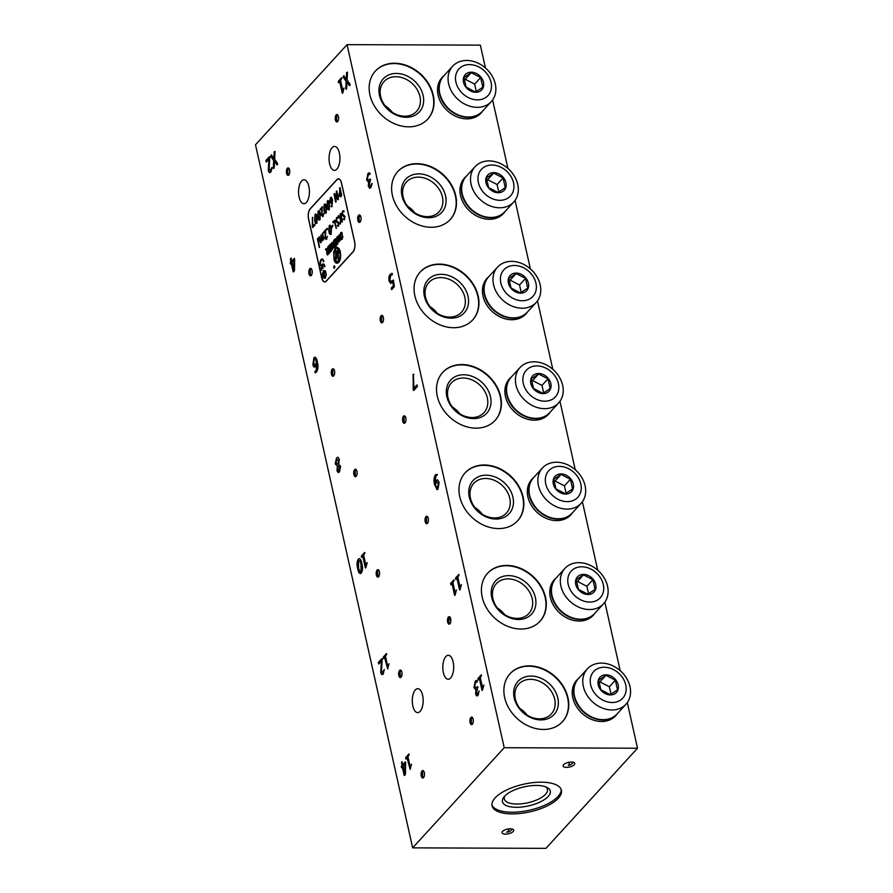 <?xml version="1.0" encoding="UTF-8"?>
<svg xmlns="http://www.w3.org/2000/svg" width="893" height="893" viewBox="0 0 893 893"><rect width="100%" height="100%" fill="white"/><g stroke="black" fill="none" stroke-linecap="round" stroke-linejoin="round"><path stroke-width="1.34" d="M337.666 121.582A3.739 1.697 -89.8 0 0 338.581 117.374A3.739 1.697 -89.8 0 0 336.929 114.494A3.739 1.697 -89.8 0 0 336.17 114.884A3.739 1.697 -89.8 0 0 335.266 119.093A3.739 1.697 -89.8 0 0 336.907 121.973A3.739 1.697 -89.8 0 0 337.666 121.582M395.889 76.698A22.068 17.581 42.4 0 0 384.023 81.553A22.068 17.581 42.4 0 0 383.465 103.342A22.068 17.581 42.4 0 0 404.719 116.202A22.068 17.581 42.4 0 0 416.596 111.346A22.068 17.581 42.4 0 0 417.154 89.557A22.068 17.581 42.4 0 0 395.889 76.698M398.724 115.297L401.102 115.867M392.418 112.44A22.068 17.581 42.4 0 0 385.084 105.742M396.403 73.438A24.502 19.523 -137.6 0 1 423.126 95.451A24.502 19.523 -137.6 0 1 406.203 117.296A24.502 19.523 -137.6 0 1 379.469 95.283A24.502 19.523 -137.6 0 1 396.403 73.438M427.68 119.182A35.541 28.308 42.4 0 0 428.35 84.143A35.541 28.308 42.4 0 0 394.193 63.559A35.541 28.308 42.4 0 0 375.227 71.217M408.715 126.839A35.541 28.308 42.4 0 0 427.825 119.015A35.541 28.308 42.4 0 0 428.729 83.931A35.541 28.308 42.4 0 0 394.494 63.224A35.541 28.308 42.4 0 0 375.384 71.049A35.541 28.308 42.4 0 0 374.48 106.133A35.541 28.308 42.4 0 0 408.715 126.839M443.955 75.738A26.377 21.008 42.4 0 0 442.124 77.457A26.377 21.008 42.4 0 0 438.095 95.171A26.377 21.008 42.4 0 0 456.703 116.715A26.377 21.008 42.4 0 0 481.048 113.054A26.377 21.008 42.4 0 0 482.6 111.078M466.403 176.178A26.377 21.008 42.4 0 0 460.542 195.612A26.377 21.008 42.4 0 0 480.568 217.702A26.377 21.008 42.4 0 0 505.047 211.518M488.851 276.618A26.377 21.008 42.4 0 0 483.001 296.041A26.377 21.008 42.4 0 0 503.016 318.142A26.377 21.008 42.4 0 0 527.495 311.958M511.298 377.058A26.377 21.008 42.4 0 0 509.479 378.777A26.377 21.008 42.4 0 0 505.449 396.481A26.377 21.008 42.4 0 0 524.057 418.036A26.377 21.008 42.4 0 0 548.402 414.374A26.377 21.008 42.4 0 0 549.954 412.399M533.757 477.498A26.377 21.008 42.4 0 0 527.897 496.921A26.377 21.008 42.4 0 0 547.922 519.023A26.377 21.008 42.4 0 0 572.402 512.839M556.205 577.938A26.377 21.008 42.4 0 0 550.345 597.361A26.377 21.008 42.4 0 0 570.37 619.463A26.377 21.008 42.4 0 0 594.85 613.279M484.296 464.985A35.541 28.308 42.4 0 0 465.186 472.81A35.541 28.308 42.4 0 0 464.293 507.883A35.541 28.308 42.4 0 0 498.517 528.589A35.541 28.308 42.4 0 0 517.639 520.775A35.541 28.308 42.4 0 0 518.532 485.692A35.541 28.308 42.4 0 0 484.296 464.985M461.848 364.545A35.541 28.308 42.4 0 0 442.738 372.37A35.541 28.308 42.4 0 0 441.834 407.442A35.541 28.308 42.4 0 0 476.069 428.149A35.541 28.308 42.4 0 0 495.18 420.335A35.541 28.308 42.4 0 0 496.084 385.251A35.541 28.308 42.4 0 0 461.848 364.545M439.401 264.105A35.541 28.308 42.4 0 0 420.279 271.93A35.541 28.308 42.4 0 0 419.386 307.002A35.541 28.308 42.4 0 0 453.622 327.72A35.541 28.308 42.4 0 0 472.732 319.895A35.541 28.308 42.4 0 0 473.625 284.811A35.541 28.308 42.4 0 0 439.401 264.105M416.942 163.665A35.541 28.308 42.4 0 0 397.831 171.489A35.541 28.308 42.4 0 0 396.939 206.573A35.541 28.308 42.4 0 0 431.163 227.28A35.541 28.308 42.4 0 0 450.284 219.455A35.541 28.308 42.4 0 0 451.177 184.371A35.541 28.308 42.4 0 0 416.942 163.665M506.755 565.425A35.541 28.308 42.4 0 0 487.634 573.239A35.541 28.308 42.4 0 0 486.741 608.323A35.541 28.308 42.4 0 0 520.965 629.029A35.541 28.308 42.4 0 0 540.086 621.215A35.541 28.308 42.4 0 0 540.979 586.132A35.541 28.308 42.4 0 0 506.755 565.425M578.653 678.379A26.377 21.008 42.4 0 0 576.833 680.086A26.377 21.008 42.4 0 0 572.804 697.801A26.377 21.008 42.4 0 0 591.412 719.356A26.377 21.008 42.4 0 0 615.757 715.684A26.377 21.008 42.4 0 0 617.297 713.719M529.203 665.865A35.541 28.308 42.4 0 0 510.082 673.679A35.541 28.308 42.4 0 0 509.189 708.763A35.541 28.308 42.4 0 0 543.424 729.469A35.541 28.308 42.4 0 0 562.534 721.644A35.541 28.308 42.4 0 0 563.427 686.572A35.541 28.308 42.4 0 0 529.203 665.865M504.21 747.72L347.064 44.65L255.487 144.778L412.644 847.859L504.21 747.72L637.513 748.222L627.31 702.579M620.166 670.632L604.862 602.139M597.718 570.192L582.403 501.699M575.259 469.751L559.956 401.27M552.812 369.311L537.508 300.829M530.364 268.871L515.06 200.389M507.916 168.431L492.601 99.949M485.457 67.991L480.356 45.141L347.064 44.65M480.892 113.221A26.377 21.008 42.4 0 0 482.298 111.413A26.187 20.863 -137.6 0 1 482.131 111.592A26.187 20.863 -137.6 0 1 473.603 116.659A26.187 20.863 -137.6 0 1 444.591 104.749A26.187 20.863 -137.6 0 1 443.486 76.251A26.187 20.863 -137.6 0 1 443.642 76.084A26.377 21.008 42.4 0 0 441.979 77.624M548.246 414.531A26.377 21.008 42.4 0 0 549.653 412.722A26.187 20.863 -137.6 0 1 549.485 412.912A26.187 20.863 -137.6 0 1 535.398 418.672A26.187 20.863 -137.6 0 1 510.182 403.413A26.187 20.863 -137.6 0 1 510.841 377.56A26.187 20.863 -137.6 0 1 510.986 377.404M517.482 520.943A35.541 28.308 42.4 0 0 518.152 485.904A35.541 28.308 42.4 0 0 483.995 465.32A35.541 28.308 42.4 0 0 465.03 472.977M495.035 420.503A35.541 28.308 42.4 0 0 495.704 385.463A35.541 28.308 42.4 0 0 461.547 364.88A35.541 28.308 42.4 0 0 442.582 372.537M472.576 320.062A35.541 28.308 42.4 0 0 473.257 285.023A35.541 28.308 42.4 0 0 439.088 264.44A35.541 28.308 42.4 0 0 420.134 272.097M450.128 219.622A35.541 28.308 42.4 0 0 450.798 184.583A35.541 28.308 42.4 0 0 416.64 163.999A35.541 28.308 42.4 0 0 397.675 171.657M539.93 621.372A35.541 28.308 42.4 0 0 540.6 586.344A35.541 28.308 42.4 0 0 506.443 565.76A35.541 28.308 42.4 0 0 487.478 573.406M615.601 715.851A26.377 21.008 42.4 0 0 617.007 714.043A26.187 20.863 -137.6 0 1 616.84 714.221A26.187 20.863 -137.6 0 1 602.753 719.992A26.187 20.863 -137.6 0 1 577.525 704.733A26.187 20.863 -137.6 0 1 578.195 678.881A26.187 20.863 -137.6 0 1 578.34 678.713M562.378 721.812A35.541 28.308 42.4 0 0 563.059 686.784A35.541 28.308 42.4 0 0 528.89 666.189A35.541 28.308 42.4 0 0 509.936 673.847M531.101 676.068A24.502 19.523 -137.6 0 1 557.835 698.08A24.502 19.523 -137.6 0 1 540.912 719.925A24.502 19.523 -137.6 0 1 514.178 697.913A24.502 19.523 -137.6 0 1 531.101 676.068M539.428 718.843A22.068 17.581 42.4 0 0 551.305 713.976A22.068 17.581 42.4 0 0 551.852 692.187A22.068 17.581 42.4 0 0 530.598 679.327A22.068 17.581 42.4 0 0 518.721 684.194A22.068 17.581 42.4 0 0 518.174 705.972A22.068 17.581 42.4 0 0 539.428 718.843M533.422 717.939L535.811 718.497M527.116 715.081A22.068 17.581 42.4 0 0 519.782 708.372M472.375 724.212A3.739 1.697 -89.8 0 0 473.279 720.015A3.739 1.697 -89.8 0 0 471.638 717.124A3.739 1.697 -89.8 0 0 470.879 717.525A3.739 1.697 -89.8 0 0 469.964 721.723A3.739 1.697 -89.8 0 0 471.604 724.614A3.739 1.697 -89.8 0 0 472.375 724.212M578.351 678.702A26.377 21.008 42.4 0 0 576.677 680.254M508.653 575.628A24.502 19.523 -137.6 0 1 535.387 597.64A24.502 19.523 -137.6 0 1 518.453 619.485A24.502 19.523 -137.6 0 1 491.73 597.484A24.502 19.523 -137.6 0 1 508.653 575.628M516.98 618.403A22.068 17.581 42.4 0 0 528.846 613.536A22.068 17.581 42.4 0 0 529.404 591.758A22.068 17.581 42.4 0 0 508.15 578.887A22.068 17.581 42.4 0 0 496.274 583.754A22.068 17.581 42.4 0 0 495.715 605.543A22.068 17.581 42.4 0 0 516.98 618.403M510.975 617.498L513.352 618.056M504.668 614.641A22.068 17.581 42.4 0 0 497.334 607.932M449.916 623.772A3.739 1.697 -89.8 0 0 450.831 619.575A3.739 1.697 -89.8 0 0 449.19 616.683A3.739 1.697 -89.8 0 0 448.42 617.085A3.739 1.697 -89.8 0 0 447.516 621.282A3.739 1.697 -89.8 0 0 449.157 624.174A3.739 1.697 -89.8 0 0 449.916 623.772M418.85 173.878A24.502 19.523 -137.6 0 1 445.574 195.891A24.502 19.523 -137.6 0 1 428.651 217.736A24.502 19.523 -137.6 0 1 401.928 195.723A24.502 19.523 -137.6 0 1 418.85 173.878M427.178 216.642A22.068 17.581 42.4 0 0 439.043 211.786A22.068 17.581 42.4 0 0 439.602 189.997A22.068 17.581 42.4 0 0 418.348 177.138A22.068 17.581 42.4 0 0 406.471 181.993A22.068 17.581 42.4 0 0 405.913 203.783A22.068 17.581 42.4 0 0 427.178 216.642M421.172 215.738L423.55 216.307M414.865 212.88A22.068 17.581 42.4 0 0 407.532 206.183M360.113 222.022A3.739 1.697 -89.8 0 0 361.029 217.814A3.739 1.697 -89.8 0 0 359.388 214.934A3.739 1.697 -89.8 0 0 358.618 215.325A3.739 1.697 -89.8 0 0 357.713 219.522A3.739 1.697 -89.8 0 0 359.354 222.413A3.739 1.697 -89.8 0 0 360.113 222.022M441.298 274.318A24.502 19.523 -137.6 0 1 468.032 296.32A24.502 19.523 -137.6 0 1 451.099 318.176A24.502 19.523 -137.6 0 1 424.376 296.163A24.502 19.523 -137.6 0 1 441.298 274.318M449.625 317.082A22.068 17.581 42.4 0 0 461.502 312.226A22.068 17.581 42.4 0 0 462.049 290.437A22.068 17.581 42.4 0 0 440.796 277.578A22.068 17.581 42.4 0 0 428.919 282.434A22.068 17.581 42.4 0 0 428.361 304.223A22.068 17.581 42.4 0 0 449.625 317.082M443.62 316.178L446.009 316.747M437.313 313.32A22.068 17.581 42.4 0 0 429.979 306.612M382.572 322.462A3.739 1.697 -89.8 0 0 383.477 318.254A3.739 1.697 -89.8 0 0 381.836 315.374A3.739 1.697 -89.8 0 0 381.077 315.765A3.739 1.697 -89.8 0 0 380.161 319.962A3.739 1.697 -89.8 0 0 381.802 322.853A3.739 1.697 -89.8 0 0 382.572 322.462M463.746 374.759A24.502 19.523 -137.6 0 1 490.48 396.76A24.502 19.523 -137.6 0 1 473.558 418.616A24.502 19.523 -137.6 0 1 446.824 396.604A24.502 19.523 -137.6 0 1 463.746 374.759M472.073 417.522A22.068 17.581 42.4 0 0 483.95 412.666A22.068 17.581 42.4 0 0 484.508 390.877A22.068 17.581 42.4 0 0 463.244 378.018A22.068 17.581 42.4 0 0 451.378 382.874A22.068 17.581 42.4 0 0 450.82 404.663A22.068 17.581 42.4 0 0 472.073 417.522M466.079 416.618L468.457 417.187M459.761 413.76A22.068 17.581 42.4 0 0 452.438 407.052M405.02 422.902A3.739 1.697 -89.8 0 0 405.924 418.694A3.739 1.697 -89.8 0 0 404.283 415.814A3.739 1.697 -89.8 0 0 403.524 416.205A3.739 1.697 -89.8 0 0 402.609 420.402A3.739 1.697 -89.8 0 0 404.261 423.293A3.739 1.697 -89.8 0 0 405.02 422.902M486.205 475.188A24.502 19.523 -137.6 0 1 512.928 497.2A24.502 19.523 -137.6 0 1 496.006 519.056A24.502 19.523 -137.6 0 1 469.271 497.044A24.502 19.523 -137.6 0 1 486.205 475.188M494.532 517.962A22.068 17.581 42.4 0 0 506.398 513.107A22.068 17.581 42.4 0 0 506.956 491.317A22.068 17.581 42.4 0 0 485.692 478.458A22.068 17.581 42.4 0 0 473.826 483.314A22.068 17.581 42.4 0 0 473.268 505.103A22.068 17.581 42.4 0 0 494.532 517.962M488.527 517.058L490.904 517.616M482.22 514.201A22.068 17.581 42.4 0 0 474.886 507.492M427.468 523.343A3.739 1.697 -89.8 0 0 428.383 519.134A3.739 1.697 -89.8 0 0 426.731 516.254A3.739 1.697 -89.8 0 0 425.972 516.645A3.739 1.697 -89.8 0 0 425.068 520.842A3.739 1.697 -89.8 0 0 426.709 523.733A3.739 1.697 -89.8 0 0 427.468 523.343M511.008 377.382A26.377 21.008 42.4 0 0 509.323 378.945M571.375 762.042A5.983 2.389 167.4 0 0 563.092 766.015A5.983 2.389 167.4 0 0 566.486 767.377A5.983 2.389 167.4 0 0 574.768 763.403A5.983 2.389 167.4 0 0 571.375 762.042M510.327 828.793A5.983 2.389 167.4 0 0 502.045 832.767A5.983 2.389 167.4 0 0 505.438 834.129A5.983 2.389 167.4 0 0 513.721 830.155A5.983 2.389 167.4 0 0 510.327 828.793M541.247 782.19A35.541 14.176 167.4 0 0 492.065 805.799A35.541 14.176 167.4 0 0 512.247 813.903A35.541 14.176 167.4 0 0 561.429 790.294A35.541 14.176 167.4 0 0 541.247 782.19M412.644 847.859L545.936 848.35L637.513 748.222M491.943 804.939A35.541 14.176 167.4 0 0 511.868 812.228A35.541 14.176 167.4 0 0 561.172 789.468M536.369 785.438A24.502 9.767 -12.6 0 1 546.974 787.414A24.502 9.767 -12.6 0 1 544.25 799.693A24.502 9.767 -12.6 0 1 516.377 807.305A24.502 9.767 -12.6 0 1 503.909 797.036A24.502 9.767 -12.6 0 1 536.369 785.438M504.925 795.886A22.068 8.796 167.4 0 0 504.344 799.012A22.068 8.796 167.4 0 0 516.88 804.035A22.068 8.796 167.4 0 0 547.42 789.379A22.068 8.796 167.4 0 0 545.567 786.8M450.641 677.988A11.966 5.436 -89.8 0 0 453.555 664.537A11.966 5.436 -89.8 0 0 448.297 655.295A11.966 5.436 -89.8 0 0 445.853 656.556A11.966 5.436 -89.8 0 0 442.939 670.007A11.966 5.436 -89.8 0 0 448.208 679.238A11.966 5.436 -89.8 0 0 450.641 677.988M336.895 169.09A11.966 5.436 -89.8 0 0 339.798 155.65A11.966 5.436 -89.8 0 0 334.54 146.407A11.966 5.436 -89.8 0 0 332.107 147.669A11.966 5.436 -89.8 0 0 329.193 161.108A11.966 5.436 -89.8 0 0 334.451 170.351A11.966 5.436 -89.8 0 0 336.895 169.09M420.123 711.364A11.966 5.436 -89.8 0 0 423.025 697.913A11.966 5.436 -89.8 0 0 417.768 688.67A11.966 5.436 -89.8 0 0 415.334 689.932A11.966 5.436 -89.8 0 0 412.421 703.383A11.966 5.436 -89.8 0 0 417.678 712.614A11.966 5.436 -89.8 0 0 420.123 711.364M306.366 202.465A11.966 5.436 -89.8 0 0 309.279 189.026A11.966 5.436 -89.8 0 0 304.022 179.783A11.966 5.436 -89.8 0 0 301.577 181.045A11.966 5.436 -89.8 0 0 298.675 194.484A11.966 5.436 -89.8 0 0 303.933 203.727A11.966 5.436 -89.8 0 0 306.366 202.465M340.4 224.076L340.646 218.975L338.402 216.53A35.541 28.308 -137.6 0 1 338.324 216.631M423.539 777.613A3.739 1.697 -89.8 0 0 424.443 773.416A3.739 1.697 -89.8 0 0 422.802 770.525A3.739 1.697 -89.8 0 0 422.043 770.927A3.739 1.697 -89.8 0 0 421.128 775.124A3.739 1.697 -89.8 0 0 422.769 778.015A3.739 1.697 -89.8 0 0 423.539 777.613M401.08 677.184A3.739 1.697 -89.8 0 0 401.995 672.976A3.739 1.697 -89.8 0 0 400.354 670.085A3.739 1.697 -89.8 0 0 399.584 670.487A3.739 1.697 -89.8 0 0 398.68 674.684A3.739 1.697 -89.8 0 0 400.321 677.575A3.739 1.697 -89.8 0 0 401.08 677.184M288.83 174.983A3.739 1.697 -89.8 0 0 289.734 170.786A3.739 1.697 -89.8 0 0 288.093 167.895A3.739 1.697 -89.8 0 0 287.334 168.286A3.739 1.697 -89.8 0 0 286.419 172.494A3.739 1.697 -89.8 0 0 288.071 175.374A3.739 1.697 -89.8 0 0 288.83 174.983M311.277 275.424A3.739 1.697 -89.8 0 0 312.193 271.215A3.739 1.697 -89.8 0 0 310.541 268.335A3.739 1.697 -89.8 0 0 309.782 268.726A3.739 1.697 -89.8 0 0 308.878 272.923A3.739 1.697 -89.8 0 0 310.518 275.814A3.739 1.697 -89.8 0 0 311.277 275.424M333.736 375.864A3.739 1.697 -89.8 0 0 334.641 371.655A3.739 1.697 -89.8 0 0 333 368.776A3.739 1.697 -89.8 0 0 332.229 369.166A3.739 1.697 -89.8 0 0 331.325 373.363A3.739 1.697 -89.8 0 0 332.966 376.254A3.739 1.697 -89.8 0 0 333.736 375.864M356.184 476.304A3.739 1.697 -89.8 0 0 357.088 472.096A3.739 1.697 -89.8 0 0 355.447 469.216A3.739 1.697 -89.8 0 0 354.688 469.606A3.739 1.697 -89.8 0 0 353.773 473.803A3.739 1.697 -89.8 0 0 355.425 476.695A3.739 1.697 -89.8 0 0 356.184 476.304M378.632 576.744A3.739 1.697 -89.8 0 0 379.547 572.536A3.739 1.697 -89.8 0 0 377.895 569.656A3.739 1.697 -89.8 0 0 377.136 570.047A3.739 1.697 -89.8 0 0 376.232 574.244A3.739 1.697 -89.8 0 0 377.873 577.135A3.739 1.697 -89.8 0 0 378.632 576.744M361.375 556.038L364.623 552.488L364.947 552.979L363.663 555.245L365.907 565.291L367.112 562.702L365.873 567.781L362.759 556.227L361.676 557.422L361.352 556.908L364.768 552.499M477.119 695.893L475.802 693.839L476.226 689.251L473.915 687.666L475.199 681.303C475.991 680.209 476.683 680.176 477.275 681.192L477.286 681.962L475.511 682.665L474.775 686.483L475.857 687.911L477.476 686.661L477.833 687.152L476.494 692.678L477.967 693.705L479.083 691.015L478.101 695.279C477.052 696.44 476.237 695.96 475.634 693.839L476.058 689.251L475.355 689.541M477.476 694.028L479.251 691.015M343.057 76.977L343.816 75.671L346.361 79.455L346.562 72.668L347.455 72.166L347.154 80.091L350.067 84.243L349.877 85.315L349.308 85.549L346.875 82.022L346.685 88.407L345.803 88.898L346.082 81.308L343.057 76.977L343.984 75.671M346.361 79.455L346.73 72.668L347.455 72.166M368.318 186.246L368.909 181.659L366.599 180.062L367.883 173.711C368.664 172.617 369.367 172.572 369.959 173.599L369.97 174.358L368.195 175.073L367.458 178.879L368.541 180.319L370.16 179.058L370.506 179.56L369.177 185.085L370.651 186.112L372.057 183.98L370.785 187.686L369.713 188.311L368.318 186.246L368.742 181.659L368.039 181.949M312.874 364.523L313.945 357.68C315.575 356.664 316.702 358.082 317.328 361.944C318.41 366.141 318.098 369.546 316.39 372.147L314.95 372.303L314.928 371.455L316.111 370.74L316.714 364.098L315.497 366.521C314.336 367.693 313.454 367.034 312.874 364.523M265.924 160.45L269.329 156.733L269.775 157.235L269.106 169.201L270.635 170.25L271.796 167.516L272.119 168.174L270.847 171.981C269.764 173.153 268.905 172.65 268.268 170.463L268.96 159.088L266.281 162.024L265.924 160.45M335.21 463.936L336.505 457.986L337.878 457.171L339.273 459.102L338.715 464.327L340.668 466.392L339.485 471.895L338.268 472.609L336.962 470.778L337.398 466.001L335.21 463.936L336.672 457.986L337.967 457.171M413.146 388.667L413.325 374.245L414.006 388.198L416.975 384.95L417.332 386.524L413.716 390.475L413.303 389.973L413.079 375.194L413.995 374.346M414.173 388.02L416.975 384.95L417.332 385.542M310.161 208.817A7.669 3.483 -89.8 0 0 308.565 219.098L321.659 277.69A7.669 3.483 -89.8 0 0 324.762 281.931A7.669 3.483 -89.8 0 0 326.325 281.128L353.036 251.926A7.669 3.483 -89.8 0 0 354.621 241.635L341.528 183.054A7.669 3.483 -89.8 0 0 336.873 179.605L310.161 208.817L336.873 179.605M389.069 281.072C388.544 277.98 388.98 275.658 390.353 274.118L392.261 273.883L392.284 274.709L390.71 275.446L389.928 279.9L390.989 281.507L393.322 280.112L394.416 286.597L391.647 289.611L391.29 288.048L393.456 285.682L392.596 281.864L390.654 283.438L389.236 281.072C388.712 277.98 389.136 275.658 390.52 274.118L392.429 273.883M391.904 273.191L392.261 273.883M434.634 484.921C433.551 480.668 433.875 477.242 435.594 474.629L437.101 474.462L437.124 475.288L435.884 476.036L435.226 482.666L437.481 479.708L439.099 482.399L438.039 489.107L437.034 489.688L434.802 484.921C433.719 480.668 434.043 477.242 435.762 474.629L437.269 474.462M270.601 156.197L271.372 154.891L273.917 158.675L274.106 151.888L275.011 151.386L274.698 159.311L277.611 163.464L277.433 164.535L276.852 164.77L274.43 161.242L274.24 167.627L273.358 168.118L273.638 160.528L270.601 156.197L271.539 154.891M273.917 158.441L274.274 151.888L275.011 151.386M290.27 262.743L290.962 261.984L290.716 258.334L291.855 261.002L294.255 258.378L294.634 258.903L294.5 270.456L293.172 271.863L291.263 263.357L290.582 264.116L290.27 262.743M291.855 261.002L294.255 258.378L294.634 258.903M338.268 81.341L341.517 77.791L341.84 78.283L340.557 80.549L342.8 90.595L344.017 88.005L342.767 93.084L339.664 81.531L338.57 82.725L338.246 82.212L341.662 77.814M342.901 90.271L344.017 88.005M378.353 662.45L381.757 658.721L382.215 659.235L381.534 671.201L383.064 672.25L384.224 669.516L383.287 673.981C382.193 675.153 381.333 674.639 380.708 672.462L381.4 661.088L378.71 664.024L378.353 662.45L381.925 658.733L382.383 659.235M382.572 672.563L384.392 669.516M478.001 678.479L481.249 674.929L481.573 675.421L480.289 677.687L482.544 687.733L483.749 685.143L482.499 690.222L479.396 678.669L478.302 679.863L477.978 679.35L481.394 674.952M405.645 757.599L408.894 754.049L409.217 754.54L407.934 756.806L410.177 766.853L411.394 764.274L410.144 769.342L407.041 757.789L405.947 758.983L405.623 758.47L409.039 754.072M401.27 766.306L401.962 765.558L401.716 761.908L402.855 764.575L405.255 761.952L405.623 762.477L405.5 774.03L404.172 775.437L402.263 766.931L401.571 767.69L401.27 766.306M401.571 767.69L402.129 765.558L401.493 762.722L402.218 761.74M383.197 657.159L386.446 653.609L386.769 654.1L385.486 656.377L387.729 666.412L388.935 663.834L387.696 668.902L384.582 657.348L383.499 658.543L383.175 658.029L386.591 653.631M450.619 583.442L453.856 579.892L454.18 580.383L452.907 582.649L455.151 592.695L456.356 590.106L455.117 595.185L452.003 583.631L450.92 584.826L450.619 583.442M455.553 578.039L458.801 574.489L459.125 574.98L457.841 577.246L460.085 587.293L461.301 584.703L460.051 589.782L456.948 578.229L455.854 579.423L455.53 578.91L458.946 574.512M357.68 568.45C356.631 564.7 356.832 561.608 358.305 559.152C360.035 558.125 361.23 559.665 361.877 563.773C362.926 567.513 362.714 570.616 361.263 573.072C359.533 574.099 358.339 572.558 357.68 568.45L357.847 568.45C356.798 564.7 356.999 561.608 358.473 559.152L359.433 558.538M360.549 571.933L361.163 571.632L361.174 564.878C360.761 561.842 359.946 560.413 358.729 560.581M360.292 573.674L357.847 568.45M358.562 560.581L358.551 567.334C358.964 570.37 359.779 571.81 360.995 571.632L361.006 564.878C360.593 561.842 359.779 560.413 358.562 560.581M460.185 586.969L461.469 584.714M459.56 589.96L456.948 578.229M456.022 579.423L455.72 578.039M455.24 592.36L456.524 590.106M454.626 595.352L452.003 583.631M451.088 584.826L450.786 583.442L454.012 579.903M383.175 658.029L383.365 657.159M387.863 668.902L384.615 657.505M387.819 666.089L389.102 663.834M404.797 773.271L405.188 763.917L403.167 765.948L404.797 773.271L405.02 763.917M405.076 775.079L404.328 775.437L402.296 767.076M402.989 764.43L405.422 761.952L405.79 762.477M410.278 766.529L411.561 764.274M406.114 758.983L405.813 757.599M410.311 769.342L407.074 757.945M478.469 679.863L478.168 678.479M482.019 690.401L479.396 678.669M482.633 687.409L483.917 685.143M382.651 672.574L383.231 672.25M378.878 664.024L378.52 662.45M382.271 674.595L380.876 672.474L381.568 661.088M342.287 93.263L339.664 81.531M338.737 82.725L338.436 81.341M293.172 271.863L291.263 263.357M293.83 269.061L294.02 260.533M290.738 264.116L290.493 259.16L291.397 258.177M294.076 271.505L293.339 271.863M293.964 269.697L294.031 260.343L292.167 262.386L293.808 269.697M276.852 164.77L274.43 161.242M273.638 160.528L270.769 156.197M274.017 168.453L273.805 160.528M277.6 164.535L277.02 164.77M435.226 482.666L437.559 479.72M437.358 487.935L438.396 483.526L436.722 481.907M437.124 489.688L434.802 484.921M437.972 487.656L438.229 483.515L436.554 481.907L435.561 484.073C435.951 486.752 436.699 487.946 437.804 487.656L437.447 487.946M392.072 280.815L393.489 280.112M391.067 281.507L392.239 280.815M391.29 288.048L393.623 285.682L392.764 281.864L392.083 282.701M391.29 289.031L391.458 288.048M390.743 283.427L389.236 281.072M391.815 289.611L391.458 289.031M323.099 280.77A7.669 3.483 -89.8 0 0 324.84 281.931M413.883 390.475L413.314 388.667M336.962 470.778L337.565 466.001L335.377 463.936M338.358 472.598L337.13 470.778M338.101 464.327L338.402 460.252L336.75 459.437L336.058 462.764L338.101 464.327L338.57 460.252L336.918 459.437M338.614 470.879L339.965 467.474L338.123 466.023L337.733 469.729L339.195 470.488L339.798 467.474L338.123 466.023M266.449 162.024L266.092 160.45L269.496 156.733L269.943 157.235M269.842 172.595L268.436 170.474L269.128 159.088M270.132 170.563L271.952 167.516M369.568 179.705L370.673 179.56M368.619 180.319L369.735 179.705M369.802 188.3L368.485 186.246M366.599 180.062L368.653 181.826M370.16 186.436L371.934 183.422M366.766 180.062L368.039 173.711C368.831 172.617 369.535 172.572 370.126 173.599M346.082 81.308L343.225 76.977M346.462 89.233L346.25 81.308M350.045 85.315L349.476 85.549L347.042 82.256M477.554 694.028L478.135 693.705M473.915 687.666L475.366 681.303C476.148 680.209 476.851 680.176 477.442 681.192M474.083 687.666L475.98 689.418M475.936 687.911L477.643 686.661L477.989 687.152M365.907 565.291L367.28 562.702M365.382 567.948L362.759 556.227M361.844 557.422L361.542 556.038M314.861 365.27L316.546 362.714C316.167 360.035 315.43 358.841 314.336 359.142M314.537 367.123L313.041 364.523L314.113 357.68L315.05 357.1M315.352 372.861L315.095 371.455L316.278 370.74L316.769 364.433M315.542 364.924L316.379 362.714C315.999 360.035 315.262 358.841 314.18 359.142L313.733 363.362L315.374 364.924M324.639 271.751A1.273 0.58 -89.8 0 0 324.46 271.874A1.273 0.58 -89.8 0 0 324.148 272.901L323.98 272.901A1.273 0.58 -89.8 0 0 323.143 273.437A1.273 0.58 -89.8 0 0 323.478 275.189L324.181 273.414L325.097 273.414A1.273 0.58 -89.8 0 0 324.561 271.74A1.273 0.58 -89.8 0 0 324.293 271.874A1.273 0.58 -89.8 0 0 323.98 272.901M324.103 277.388L323.556 275.781L324.382 274.877L324.784 276.707L324.103 277.388M325.119 277.89L326.101 274.653L325.331 271.171L323.567 270.936L322.585 274.173L323.355 277.656L325.286 277.89L326.269 274.653L325.499 271.171L323.567 270.936M323.634 270.568L322.552 274.151L323.411 278.013L325.208 278.259L326.302 274.676L325.443 270.813L323.478 270.546L322.384 274.151L323.244 278.013L325.208 278.281M332.776 221.81L334.741 220.225L336.226 228.452L334.295 221.375L333 222.803L332.776 221.81M331.671 226.543L332.922 225.181L331.872 227.414L331.671 226.543M326.76 229.322L326.916 228.228L326.76 229.322M321 242.505L319.571 241.065L318.756 237.404L319.259 236.857L320.9 241.4L320.933 235.015L322.607 239.536L322.384 233.185L323.969 238.866L323.512 239.369L323.344 238.61L322.719 240.641L321.625 240.362L320.554 242.773M317.35 238.944L317.852 238.386L319.571 247.45L317.35 238.944L318.02 238.386M329.729 201.874L330.399 197.599C331.415 196.962 332.118 197.855 332.509 200.266L331.928 206.64L331.013 206.216L331.761 205.77L332.129 201.617L331.37 203.124L329.729 201.874M323.891 210.101L324.282 204.296C325.365 203.66 326.112 204.62 326.514 207.187L326.135 212.992C325.052 213.639 324.304 212.668 323.891 210.101M323.166 216.229L321.558 215.291L321.993 208.169L320.085 209.654L322.217 206.696L322.083 214.499L323.032 215.157L323.958 213.851L322.485 216.619M314.637 220.225L315.028 214.42C316.1 213.784 316.848 214.744 317.261 217.312L316.87 223.116C315.787 223.763 315.039 222.792 314.637 220.225L315.028 214.42L315.675 214.041M316.87 223.116L316.211 223.496M312.327 226.42L312.438 217.401L312.863 226.119L314.727 224.087L314.95 225.069L312.684 227.536L312.327 226.42M321.737 277.6L308.643 219.008A7.479 3.405 -89.8 0 1 310.195 208.984L336.907 179.772A7.479 3.405 -89.8 0 1 338.425 178.991A7.479 3.405 -89.8 0 1 341.45 183.132L354.554 241.724A7.479 3.405 -89.8 0 1 352.992 251.759L326.291 280.96A7.479 3.405 -89.8 0 1 321.737 277.6M338.19 250.029L339.407 248.98L337.063 247.082L335.344 247.986L333.647 252.016L334.038 260.019L336.482 257.329L335.511 250.029L335.779 256.816L334.205 258.311C333.558 254.382 334.038 251.29 335.645 249.024L337.029 248.299L338.313 248.89L336.438 252.038L336.985 257.039L334.54 261.169C335.679 263.402 337.041 263.826 338.603 262.453L339.385 261.359C340.813 259.003 341.014 255.298 339.965 250.23L337.465 252.953L338.436 260.276L338.179 253.489L339.764 252.027C340.378 256.146 339.909 259.238 338.369 261.281L335.388 261.303L337.387 256.313L336.895 252.574L338.19 250.029M334.73 267.688C334.004 268.559 333.692 268.101 333.803 266.315C334.54 265.455 334.853 265.913 334.73 267.688L334.228 268.246M334.585 239.503L336.594 238.61L337.253 236.578L337.744 243.912L336.918 244.827L334.585 239.503M335.377 244.57L336.148 243.722L336.505 245.285L334.194 247.808L333.848 246.245L334.618 245.408L333.558 240.641L334.317 239.815L335.377 244.57M339.708 235.529L340.501 239.971L338.626 242.036L337.498 238.051L339.027 234.937L339.708 235.529M340.679 232.705L341.684 232.381L342.309 233.653L341.617 234.569L340.947 233.955L340.758 234.982L342.287 235.261L342.879 237.292L341.327 239.57L340.713 238.464L342.119 237.192L340.858 237.248L340.077 236.053L340.679 232.705M332.955 242.918L333.736 247.361L331.861 249.426L330.912 243.878L332.274 242.327L332.955 242.918M332.319 249.638L331.08 243.878L332.442 242.327M328.066 246.635L330.131 244.369L331.549 250.699L329.517 252.92L329.216 251.569L330.488 250.174L330.265 249.169L329.082 250.464L328.791 249.169L329.975 247.886L329.696 246.635L328.39 248.064L328.066 246.635M327.184 250.007L327.898 246.814L329.316 253.132L327.474 254.952L326.704 253.802L326.905 251.379L325.487 249.46L326.347 248.522L327.184 250.007M323.824 261.415L323.445 261.839A3.494 1.585 -89.8 0 0 322.038 259.908A3.494 1.585 -89.8 0 0 321.324 260.276A3.494 1.585 -89.8 0 0 320.598 264.953L320.219 265.366A4.42 2.009 -89.8 0 1 321.134 259.439A4.42 2.009 -89.8 0 1 323.824 261.415M322.931 268.547L322.239 265.455A3.494 1.585 -89.8 0 0 321.703 269.898L321.324 270.311A4.42 2.009 -89.8 0 1 322.239 264.384A4.42 2.009 -89.8 0 1 323.143 263.915A4.42 2.009 -89.8 0 1 324.952 266.438L324.561 266.862A3.494 1.585 -89.8 0 0 323.143 264.853A3.494 1.585 -89.8 0 0 322.63 265.042L322.931 268.547M341.84 214.822L342.588 210.927L343.917 210.982L342.8 211.92L342.376 214.086L344.966 216.318L344.307 219.767L343.158 219.042L344.084 218.796L344.43 217.044L341.84 214.822L342.756 210.927L344.084 210.982M342.756 210.927L343.917 210.982M344.084 218.796L343.158 219.042L344.24 218.796L344.598 217.044L343.671 216.218M319.962 219.745C318.879 220.381 318.131 219.421 317.718 216.854L318.109 211.038C319.192 210.402 319.94 211.373 320.353 213.929L319.962 219.745L319.303 220.124M326.972 206.729L327.363 200.914C328.445 200.278 329.193 201.238 329.606 203.805L329.216 209.621C328.133 210.257 327.385 209.297 326.972 206.729L328.099 200.545M334.071 193.736L334.942 193.848L337.788 198.559L336.237 191.627L336.795 191.013L338.514 198.692L337.509 199.541L334.73 194.931L336.226 201.55L335.656 202.164L334.071 193.736M339.63 191.649L339.943 187.575L341.662 195.266L340.746 196.851L338.86 195.868L340.211 191.18L339.541 188.189L340.11 187.575M326.615 239.134L324.996 238.185L325.432 231.075L323.534 232.548L325.666 229.601L325.521 237.393L326.481 238.051L327.407 236.757L325.923 239.514M328.847 231.343L329.238 225.538C330.321 224.902 331.069 225.862 331.47 228.429L331.091 234.234C330.008 234.881 329.26 233.91 328.847 231.343M335.891 221.33L336.65 217.434L337.967 217.49L336.862 218.428L336.427 220.593L339.027 222.826L338.369 226.275L337.208 225.549L338.134 225.304L338.48 223.551L335.891 221.33M338.09 216.285L338.659 215.637L341.003 218.238L340.077 214.097L340.635 213.483L342.41 221.442L341.852 222.056L341.026 218.372L340.233 224.076L340.479 218.975L338.09 216.285M333.882 266.661L334.417 266.014L334.708 267.364L333.904 266.572M323.579 261.694A3.494 1.585 -89.8 0 0 322.194 259.908A3.494 1.585 -89.8 0 0 322.116 259.908M323.221 263.926A4.42 2.009 -89.8 0 0 322.406 264.384A4.42 2.009 -89.8 0 0 321.458 270.166M338.402 216.53L338.827 215.637M342.343 221.955L341.137 218.874M340.947 217.992L340.244 214.097L340.802 213.483M338.525 226.275L337.409 226.13L338.648 223.551L337.721 222.725M337.264 222.737L336.058 221.33L336.806 217.434L338.134 217.49M337.375 225.549L338.302 225.304M338.157 218.104L337.029 218.428M324.996 238.185L325.398 231.298M326.782 239.134L325.164 238.185M323.925 232.906L323.701 231.934L326.112 229.914M325.688 237.393L326.637 238.051L327.363 236.344M338.86 195.868L339.786 191.649M340.177 196.259L341.182 195.489L340.278 192.185M340.914 196.851L339.027 195.868M339.809 192.52L339.407 195.176L340.568 195.98L339.809 192.52M334.73 194.931L335.846 196.817M335.656 202.164L334.105 194.473L334.417 193.535L335.109 193.848M338.291 199.719L336.014 196.817M337.264 197.375L337.956 198.547L336.404 191.627L336.962 191.013M328.803 208.895L329.227 204.497L327.698 201.807M329.383 209.621C328.3 210.257 327.552 209.297 327.139 206.729M327.53 201.807L327.519 206.037L329.048 208.728L329.059 204.497L327.53 201.807M317.718 216.854L318.846 210.67M320.129 219.745C319.047 220.381 318.299 219.421 317.886 216.854M319.549 219.031L319.973 214.621L318.444 211.942M343.158 219.042L344.24 218.796M343.213 216.229L342.008 214.822M344.475 219.767L343.325 219.042M344.106 211.608L342.968 211.92M324.695 266.717A3.494 1.585 -89.8 0 0 323.311 264.853A3.494 1.585 -89.8 0 0 323.221 264.864M322.898 268.38L322.406 265.455A3.494 1.585 -89.8 0 0 322.284 265.656M322.116 258.97A4.42 2.009 -89.8 0 0 320.353 265.221M327.597 252.819L328.434 252.697L328.01 251.558M327.351 250.007L327.932 246.959M327.642 254.952L326.871 253.802L327.072 251.379L325.655 249.46L326.403 248.634M329.216 250.319L328.791 249.169M328.959 249.169L329.975 247.886M328.512 247.919L328.233 246.635L330.164 244.515M330.142 247.886L329.729 246.781M329.651 252.775L330.298 249.314M342.32 239.235L341.327 239.57M341.494 239.57L340.713 238.464M341.829 238.063L342.287 237.192L340.557 236.891L340.121 234.792L340.847 232.705L341.852 232.381M340.88 238.464L341.461 237.717M341.104 235.328L342.454 235.261M341.785 234.569L341.115 233.966M338.793 242.036L337.498 237.75M339.128 240.373L339.697 238.018L339.251 236.79L338.503 237.605M339.876 235.529L340.467 237.192M337.666 238.051L339.195 234.937M339.53 238.007L339.094 236.79L338.335 237.605L338.96 240.373L339.697 238.018M336.929 242.17L336.75 240.317M335.846 239.424L337.264 236.757M337.029 244.704L334.752 239.503L335.433 238.766M336.192 240.742L336.974 242.717L336.739 240.15L336.192 240.742M337.108 248.299L338.313 248.89M335.679 250.029L335.947 256.816L334.25 258.49M337.141 247.082L335.355 247.975M335.522 247.975L333.815 252.016L334.194 260.019M338.48 248.89L336.605 252.038L337.152 257.039L334.708 261.169L337.096 263.268M339.999 250.364L337.632 252.965L338.48 260.109M339.742 251.96L339.92 252.027C340.546 256.146 340.077 259.238 338.536 261.281L336.907 262.04M352.992 251.759L326.291 280.96M340.266 179.962A7.479 3.405 -89.8 0 0 338.592 178.991A7.479 3.405 -89.8 0 0 338.514 178.991M312.863 226.119L314.849 224.143M312.851 227.536L312.349 217.992L312.918 217.457M317.037 223.116C315.955 223.763 315.207 222.792 314.805 220.225M316.457 222.402L316.881 218.004L315.352 215.313M315.196 214.42L315.765 214.041M321.558 215.291L321.993 208.169M323.333 216.229L321.726 215.291M320.475 210.011L320.252 209.029L322.663 207.02M322.25 214.499L323.199 215.157L323.925 213.438M332.129 201.617L331.761 205.77M331.002 202.343L332.084 200.746L330.711 198.514M331.537 203.124L329.897 201.885L331.124 197.241M332.096 206.651L331.191 206.741L331.928 205.77M330.544 198.514L330.265 201.148L331.303 202.131L331.928 200.746L330.544 198.514M319.27 247.517L317.517 238.944M319.571 241.065L319.426 236.857M321.167 242.505L319.739 241.065M322.875 240.641L321.77 240.597M322.44 239.659L323.233 237.661L322.842 233.106M320.743 241.512L321.491 239.558L321.1 235.015M327.407 229.713L327.564 228.608M333.156 222.803L332.944 221.821L334.908 220.236M336.393 228.463L334.462 221.375M332.509 247.874L333.111 246.948L332.174 244.057M334.228 268.112L334.317 265.88L334.228 268.112M327.43 252.819L328.267 252.697L327.977 251.413L327.43 252.819M332.33 244.18C330.164 243.454 333.524 251.859 332.776 245.408L332.33 244.18M335.511 244.425L336.181 243.878M334.328 247.662L334.015 246.245L334.786 245.408L333.725 240.641L334.35 239.96M318.265 216.162L319.794 218.852L319.806 214.621L318.276 211.931L318.265 216.162M315.173 219.533L316.714 222.223L316.714 218.004L315.184 215.313L315.173 219.533M330.678 233.519L331.102 229.121L329.573 226.431M331.102 229.121L329.818 226.253M331.258 234.234C330.176 234.881 329.428 233.91 329.015 231.354L329.975 225.159M329.405 226.431L329.394 230.651L330.923 233.341L330.935 229.121M325.722 212.277L326.146 207.879L324.606 205.189M326.302 212.992C325.219 213.639 324.472 212.668 324.059 210.101L325.019 203.917M326.135 212.099L325.978 207.879L324.449 205.189L324.438 209.408L325.8 212.288M332.029 227.414L333.044 225.226M477.208 107.339A26.187 20.863 42.4 0 0 491.295 101.579A26.187 20.863 42.4 0 0 491.954 75.726A26.187 20.863 42.4 0 0 466.726 60.467A26.187 20.863 42.4 0 0 452.639 66.238A26.187 20.863 42.4 0 0 451.981 92.079A26.187 20.863 42.4 0 0 477.208 107.339M477.431 99.871A19.702 15.694 42.4 0 0 491.05 82.301A19.702 15.694 42.4 0 0 469.551 64.597A19.702 15.694 42.4 0 0 455.932 82.167A19.702 15.694 42.4 0 0 477.431 99.871M466.146 87.146L463.98 77.479L471.236 72.679L480.646 77.546L482.8 87.213L475.556 92.012L466.146 87.146M471.247 72.199A11.218 8.941 42.4 0 0 463.5 82.201A11.218 8.941 42.4 0 0 475.735 92.28A11.218 8.941 42.4 0 0 483.493 82.279A11.218 8.941 42.4 0 0 471.247 72.199M476.304 91.577L474.641 84.109L480.646 77.546M474.641 84.109L465.231 79.254L464.237 79.901M465.231 79.254L471.236 72.679M499.656 207.779A26.187 20.863 42.4 0 0 513.743 202.019A26.187 20.863 42.4 0 0 514.401 176.167A26.187 20.863 42.4 0 0 489.174 160.907A26.187 20.863 42.4 0 0 475.098 166.678A26.187 20.863 42.4 0 0 474.429 192.52A26.187 20.863 42.4 0 0 499.656 207.779M499.89 200.311A19.702 15.694 42.4 0 0 513.497 182.741A19.702 15.694 42.4 0 0 491.998 165.038A19.702 15.694 42.4 0 0 478.391 182.607A19.702 15.694 42.4 0 0 499.89 200.311M488.594 187.586L486.428 177.919L493.684 173.119L503.094 177.986L505.259 187.653L498.004 192.453L488.594 187.586M493.695 172.628A11.218 8.941 42.4 0 0 485.948 182.641A11.218 8.941 42.4 0 0 498.194 192.721A11.218 8.941 42.4 0 0 505.94 182.719A11.218 8.941 42.4 0 0 493.695 172.628M498.763 192.017L497.088 184.55L503.094 177.986M497.088 184.55L487.678 179.683L486.685 180.341M487.678 179.683L493.684 173.119M522.104 308.219A26.187 20.863 42.4 0 0 536.191 302.459A26.187 20.863 42.4 0 0 536.849 276.607A26.187 20.863 42.4 0 0 511.633 261.348A26.187 20.863 42.4 0 0 497.546 267.119A26.187 20.863 42.4 0 0 496.888 292.96A26.187 20.863 42.4 0 0 522.104 308.219M522.338 300.751A19.702 15.694 42.4 0 0 535.945 283.181A19.702 15.694 42.4 0 0 514.457 265.478A19.702 15.694 42.4 0 0 500.839 283.048A19.702 15.694 42.4 0 0 522.338 300.751M511.042 288.026L508.887 278.359L516.132 273.559L525.542 278.426L527.707 288.093L520.452 292.893L511.042 288.026M516.154 273.068A11.218 8.941 42.4 0 0 508.396 283.081A11.218 8.941 42.4 0 0 520.641 293.161A11.218 8.941 42.4 0 0 528.388 283.148A11.218 8.941 42.4 0 0 516.154 273.068M521.211 292.457L519.536 284.99L525.542 278.426M519.536 284.99L510.126 280.123L509.133 280.782M510.126 280.123L516.132 273.559M544.563 408.659A26.187 20.863 42.4 0 0 558.638 402.899A26.187 20.863 42.4 0 0 559.308 377.047A26.187 20.863 42.4 0 0 534.081 361.788A26.187 20.863 42.4 0 0 519.994 367.548A26.187 20.863 42.4 0 0 519.335 393.4A26.187 20.863 42.4 0 0 544.563 408.659M544.786 401.191A19.702 15.694 42.4 0 0 558.404 383.622A19.702 15.694 42.4 0 0 536.905 365.918A19.702 15.694 42.4 0 0 523.287 383.488A19.702 15.694 42.4 0 0 544.786 401.191M533.489 388.466L531.335 378.799L538.579 374L548.001 378.866L550.155 388.533L542.911 393.333L533.489 388.466M538.602 373.508A11.218 8.941 42.4 0 0 530.844 383.521A11.218 8.941 42.4 0 0 543.089 393.601A11.218 8.941 42.4 0 0 550.847 383.588A11.218 8.941 42.4 0 0 538.602 373.508M543.658 392.887L541.995 385.43L548.001 378.866M541.995 385.43L532.585 380.563L531.592 381.222M532.585 380.563L538.579 374M567.01 509.099A26.187 20.863 42.4 0 0 581.097 503.339A26.187 20.863 42.4 0 0 581.756 477.487A26.187 20.863 42.4 0 0 556.529 462.228A26.187 20.863 42.4 0 0 542.442 467.988A26.187 20.863 42.4 0 0 541.783 493.84A26.187 20.863 42.4 0 0 567.01 509.099M567.234 501.632A19.702 15.694 42.4 0 0 580.852 484.062A19.702 15.694 42.4 0 0 559.353 466.358A19.702 15.694 42.4 0 0 545.746 483.928A19.702 15.694 42.4 0 0 567.234 501.632M555.948 488.906L553.783 479.24L561.038 474.44L570.448 479.307L572.603 488.962L565.358 493.773L555.948 488.906M561.05 473.949A11.218 8.941 42.4 0 0 553.303 483.961A11.218 8.941 42.4 0 0 565.537 494.041A11.218 8.941 42.4 0 0 573.295 484.028A11.218 8.941 42.4 0 0 561.05 473.949M566.106 493.327L564.443 485.87L570.448 479.307M564.443 485.87L555.033 481.003L554.04 481.662M555.033 481.003L561.038 474.44M589.458 609.539A26.187 20.863 42.4 0 0 603.545 603.78A26.187 20.863 42.4 0 0 604.204 577.927A26.187 20.863 42.4 0 0 578.977 562.668A26.187 20.863 42.4 0 0 564.901 568.428A26.187 20.863 42.4 0 0 564.231 594.28A26.187 20.863 42.4 0 0 589.458 609.539M589.693 602.072A19.702 15.694 42.4 0 0 603.3 584.502A19.702 15.694 42.4 0 0 581.801 566.798A19.702 15.694 42.4 0 0 568.194 584.368A19.702 15.694 42.4 0 0 589.693 602.072M578.396 589.347L576.231 579.68L583.486 574.88L592.896 579.747L595.062 589.402L587.806 594.202L578.396 589.347M583.497 574.389A11.218 8.941 42.4 0 0 575.751 584.402A11.218 8.941 42.4 0 0 587.996 594.481A11.218 8.941 42.4 0 0 595.743 584.469A11.218 8.941 42.4 0 0 583.497 574.389M588.565 593.767L586.891 586.31L592.896 579.747M586.891 586.31L577.481 581.443L576.487 582.102M577.481 581.443L583.486 574.88M611.906 709.98A26.187 20.863 42.4 0 0 625.993 704.209A26.187 20.863 42.4 0 0 626.652 678.367A26.187 20.863 42.4 0 0 601.435 663.108A26.187 20.863 42.4 0 0 587.348 668.868A26.187 20.863 42.4 0 0 586.69 694.721A26.187 20.863 42.4 0 0 611.906 709.98M612.14 702.512A19.702 15.694 42.4 0 0 625.747 684.942A19.702 15.694 42.4 0 0 604.26 667.238A19.702 15.694 42.4 0 0 590.641 684.808A19.702 15.694 42.4 0 0 612.14 702.512M600.844 689.787L598.69 680.12L605.934 675.32L615.344 680.176L617.51 689.842L610.254 694.642L600.844 689.787M605.956 674.829A11.218 8.941 42.4 0 0 598.198 684.831A11.218 8.941 42.4 0 0 610.444 694.921A11.218 8.941 42.4 0 0 618.19 684.909A11.218 8.941 42.4 0 0 605.956 674.829M611.013 694.207L609.339 686.75L615.344 680.176M609.339 686.75L599.929 681.884L598.935 682.542M599.929 681.884L605.934 675.32M573.172 686.404A26.187 20.863 -137.6 0 1 576.666 680.555L578.195 678.881M616.84 714.221L615.31 715.896A26.187 20.863 -137.6 0 1 609.796 719.892M438.474 83.763A26.187 20.863 -137.6 0 1 441.957 77.914L443.486 76.251M482.131 111.592L480.613 113.255A26.187 20.863 -137.6 0 1 475.087 117.251M460.922 184.204A26.187 20.863 -137.6 0 1 464.416 178.354L465.934 176.691A26.187 20.863 -137.6 0 1 466.09 176.524M504.735 211.864A26.187 20.863 -137.6 0 1 504.59 212.032A26.187 20.863 -137.6 0 1 490.503 217.792A26.187 20.863 -137.6 0 1 465.275 202.532A26.187 20.863 -137.6 0 1 465.934 176.691M504.59 212.032L503.06 213.695A26.187 20.863 -137.6 0 1 497.546 217.691M483.37 284.644A26.187 20.863 -137.6 0 1 486.864 278.795L488.382 277.131A26.187 20.863 -137.6 0 1 488.538 276.964M527.183 312.304A26.187 20.863 -137.6 0 1 527.037 312.472A26.187 20.863 -137.6 0 1 512.95 318.232A26.187 20.863 -137.6 0 1 487.723 302.973A26.187 20.863 -137.6 0 1 488.382 277.131M527.037 312.472L525.508 314.135A26.187 20.863 -137.6 0 1 519.994 318.131M550.724 585.964A26.187 20.863 -137.6 0 1 554.218 580.115L555.736 578.441A26.187 20.863 -137.6 0 1 555.892 578.273M594.537 613.625A26.187 20.863 -137.6 0 1 594.392 613.792A26.187 20.863 -137.6 0 1 580.305 619.552A26.187 20.863 -137.6 0 1 555.078 604.293A26.187 20.863 -137.6 0 1 555.736 578.441M594.392 613.792L592.863 615.456A26.187 20.863 -137.6 0 1 587.348 619.452M505.829 385.084A26.187 20.863 -137.6 0 1 509.311 379.235L510.841 377.56M549.485 412.912L547.956 414.575A26.187 20.863 -137.6 0 1 542.442 418.571M528.276 485.524A26.187 20.863 -137.6 0 1 531.759 479.675L533.288 478.001A26.187 20.863 -137.6 0 1 533.445 477.844M572.089 513.185A26.187 20.863 -137.6 0 1 571.933 513.352A26.187 20.863 -137.6 0 1 557.846 519.112A26.187 20.863 -137.6 0 1 532.63 503.853A26.187 20.863 -137.6 0 1 533.288 478.001M571.933 513.352L570.415 515.015A26.187 20.863 -137.6 0 1 564.889 519.012M482.443 111.257C478.815 115.108 474.06 117.05 468.2 117.095C447.739 118.155 430.27 88.831 443.788 75.916A26.187 20.863 42.4 0 0 443.129 101.769A26.187 20.863 42.4 0 0 468.356 117.016A26.187 20.863 42.4 0 0 482.443 111.257L491.295 101.579M504.891 211.697C501.263 215.548 496.519 217.49 490.648 217.535C470.187 218.595 452.729 189.271 466.246 176.356A26.187 20.863 42.4 0 0 465.577 202.198A26.187 20.863 42.4 0 0 490.804 217.457A26.187 20.863 42.4 0 0 504.891 211.697L513.743 202.019M527.339 312.137C523.711 315.988 518.967 317.93 513.107 317.975C492.646 319.035 475.176 289.712 488.694 276.797A26.187 20.863 42.4 0 0 488.036 302.638A26.187 20.863 42.4 0 0 513.252 317.897A26.187 20.863 42.4 0 0 527.339 312.137L536.191 302.459M549.787 412.577C546.159 416.428 541.415 418.37 535.554 418.415C515.094 419.476 497.624 390.152 511.142 377.237A26.187 20.863 42.4 0 0 510.483 403.078A26.187 20.863 42.4 0 0 535.711 418.337A26.187 20.863 42.4 0 0 549.787 412.577L558.638 402.899M572.246 513.017C568.618 516.868 563.874 518.811 558.002 518.855C537.541 519.916 520.083 490.581 533.59 477.666A26.187 20.863 42.4 0 0 532.931 503.518A26.187 20.863 42.4 0 0 558.158 518.777A26.187 20.863 42.4 0 0 572.246 513.017L581.097 503.339M594.693 613.458C591.066 617.309 586.321 619.251 580.45 619.295C559.989 620.356 542.531 591.021 556.049 578.106A26.187 20.863 42.4 0 0 555.39 603.958A26.187 20.863 42.4 0 0 580.606 619.217A26.187 20.863 42.4 0 0 594.693 613.458L603.545 603.78M617.141 713.898C613.513 717.738 608.769 719.691 602.909 719.736C582.448 720.796 564.979 691.461 578.497 678.546A26.187 20.863 42.4 0 0 577.838 704.398A26.187 20.863 42.4 0 0 603.054 719.658A26.187 20.863 42.4 0 0 617.141 713.898L625.993 704.209M472.509 717.671A4.454 4.454 0 0 0 471.225 721.79A4.454 1.674 -11.7 0 1 471.627 720.863M423.673 771.072A4.454 4.454 0 0 0 422.333 774.856A4.454 1.116 -7.4 0 1 422.791 774.276M450.641 618.503A4.454 3.014 152.2 0 0 449.168 620.434M401.225 670.632A4.454 4.454 0 0 0 401.091 676.927A4.454 3.594 -43.8 0 1 400.332 673.835M427.613 516.79A4.454 4.454 0 0 0 426.486 521.49A4.454 2.456 -19.5 0 1 426.72 519.994M378.777 570.192A4.454 4.454 0 0 0 378.208 575.974A4.454 3.338 -35.2 0 1 377.884 573.395M405.154 416.35A4.454 4.454 0 0 0 403.882 420.469A4.454 1.674 -11.7 0 1 404.272 419.554M356.318 469.751A4.454 4.454 0 0 0 355.503 475.121A4.454 3.07 -28.9 0 1 355.436 472.955M382.706 315.91A4.454 4.454 0 0 0 381.411 319.973A4.454 1.574 -10.9 0 1 381.824 319.114M333.87 369.311A4.454 4.454 0 0 0 332.609 373.542A4.454 1.831 -13.1 0 1 332.977 372.515M360.259 215.47A4.454 4.454 0 0 0 359.019 219.801A4.454 1.976 -14.4 0 1 359.366 218.673M311.423 268.871A4.454 4.454 0 0 0 310.195 273.247A4.454 2.054 -15.1 0 1 310.53 272.075M337.811 115.03A4.454 4.454 0 0 0 336.449 118.691A4.454 0.893 -5.8 0 1 336.918 118.233M288.964 168.431A4.454 4.454 0 0 0 287.602 171.847L288.082 171.635M569.421 762.187A6.541 1.73 84.2 0 1 568.93 764.709M509.043 828.86A6.541 2.802 89.3 0 1 507.883 831.461M524.247 713.016L525.397 713.016M443.788 75.916L452.639 66.238M466.246 176.356L475.098 166.678M488.694 276.797L497.546 267.119M511.142 377.237L519.994 367.548M533.59 477.666L542.442 467.988M556.049 578.106L564.901 568.428M578.497 678.546L587.348 668.868M471.225 721.79A4.454 4.454 0 0 0 472.486 724.078M422.333 774.856A4.454 4.454 0 0 0 423.65 777.479M450.061 617.23A4.454 4.454 0 0 0 450.039 623.638M426.486 521.49A4.454 4.454 0 0 0 427.591 523.198M378.208 575.974A4.454 4.454 0 0 0 378.744 576.599M403.882 420.469A4.454 4.454 0 0 0 405.132 422.757M355.503 475.121A4.454 4.454 0 0 0 356.296 476.159M381.411 319.973A4.454 4.454 0 0 0 382.684 322.317M332.609 373.542A4.454 4.454 0 0 0 333.848 375.719M359.019 219.801A4.454 4.454 0 0 0 360.236 221.877M310.195 273.247A4.454 4.454 0 0 0 311.4 275.278M336.449 118.691A4.454 4.454 0 0 0 337.777 121.437M287.602 171.847A4.454 4.454 0 0 0 288.941 174.849M568.283 765.368A6.541 6.541 0 0 0 573.217 762.254M506.655 832.153A6.541 6.541 0 0 0 512.169 829.005"/></g></svg>
